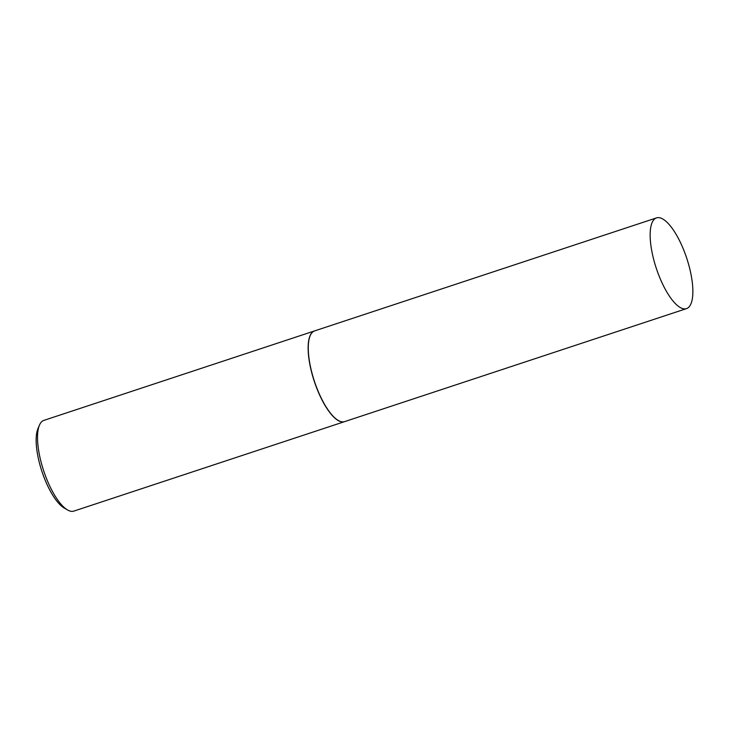 <?xml version="1.0" encoding="UTF-8"?>
<svg xmlns="http://www.w3.org/2000/svg" width="729" height="729" viewBox="0 0 729 729"><rect width="100%" height="100%" fill="white"/><g stroke="black" fill="none" stroke-linecap="round" stroke-linejoin="round"><path stroke-width="1.09" d="M653.321 220.404A47.777 16.029 -108.3 0 1 656.51 217.898A47.777 16.029 -108.3 0 1 684.813 252.817A47.777 16.029 -108.3 0 1 689.698 306.107A47.777 16.029 -108.3 0 1 686.499 308.622A47.777 16.029 -108.3 0 1 658.205 273.703A47.777 16.029 -108.3 0 1 653.321 220.404M686.499 308.622L344.635 421.617A47.777 16.029 -108.3 0 1 316.331 386.698A47.777 16.029 -108.3 0 1 311.447 333.399A47.777 16.029 -108.3 0 1 314.646 330.893L656.51 217.898M344.562 421.635A47.777 16.029 -108.3 0 1 344.498 421.663A47.777 16.029 -108.3 0 1 316.195 386.744A47.777 16.029 -108.3 0 1 311.31 333.445A47.777 16.029 -108.3 0 1 314.509 330.939A47.777 16.029 -108.3 0 1 314.573 330.911M344.498 421.663L73.866 511.102A47.777 16.029 -108.3 0 1 67.469 509.926A47.777 16.029 -108.3 0 1 43.658 470.77A47.777 16.029 -108.3 0 1 39.448 425.144A47.777 16.029 -108.3 0 1 40.687 422.893A47.777 16.029 -108.3 0 1 43.886 420.378L314.509 330.939M67.469 509.926L64.179 508.004A44.715 14.999 -108.3 0 1 41.899 471.353A44.715 14.999 -108.3 0 1 37.954 428.652L39.448 425.144"/></g></svg>
